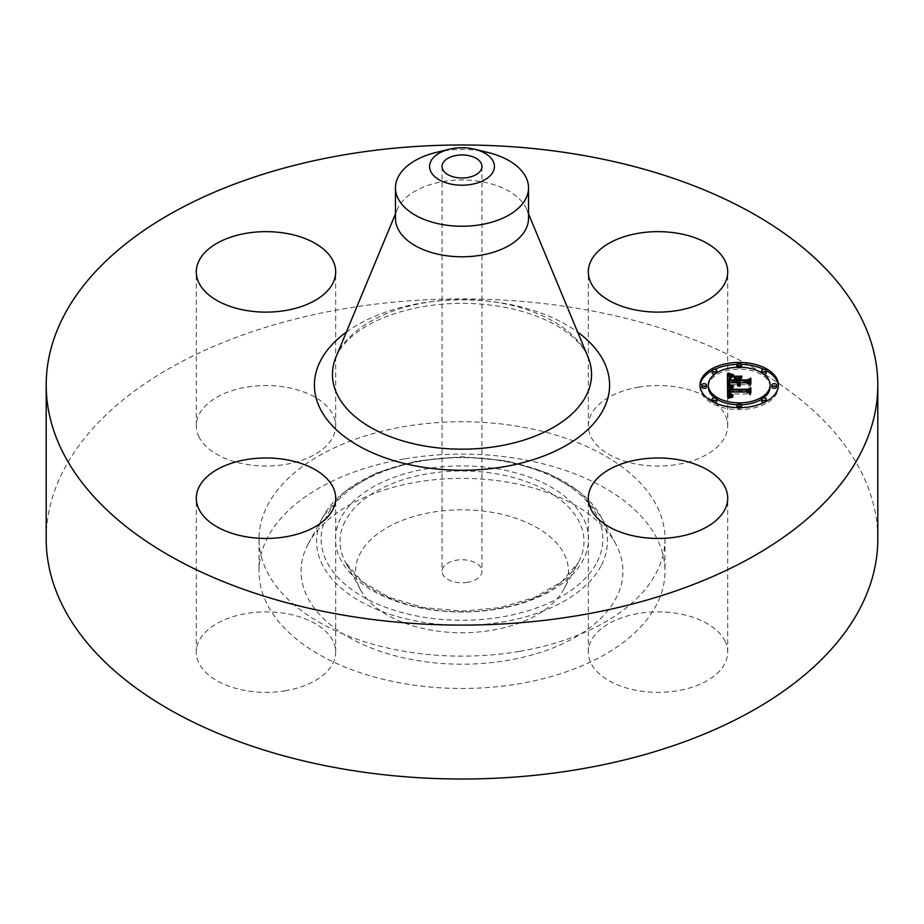 <?xml version="1.0" encoding="UTF-8"?>
<svg xmlns="http://www.w3.org/2000/svg" width="924" height="924" viewBox="0 0 924 924"><rect width="100%" height="100%" fill="white"/><g stroke="black" fill="none" stroke-linecap="round" stroke-linejoin="round"><path stroke-width="0.69" stroke-dasharray="4.62 3.46" d="M724.89 640.794A69.693 40.24 180 0 1 727.708 652.125A69.693 40.24 180 0 1 667.925 691.949A69.693 40.24 180 0 1 591.129 663.444A69.693 40.24 180 0 1 588.311 652.125A69.693 40.24 180 0 1 648.094 612.289A69.693 40.24 180 0 1 724.89 640.794M46.2 538.958A415.8 240.055 180 0 1 344.941 308.604A415.8 240.055 180 0 1 877.8 538.958M519.149 651.408A202.991 117.198 180 0 1 259.009 538.958A202.991 117.198 180 0 1 404.851 426.495A202.991 117.198 180 0 1 664.991 538.958A202.991 117.198 180 0 1 519.149 651.408M285.608 690.725A69.693 40.24 180 0 1 196.292 652.125A69.693 40.24 180 0 1 246.373 613.513A69.693 40.24 180 0 1 335.689 652.125A69.693 40.24 180 0 1 285.608 690.725M199.11 437.121A69.693 40.24 180 0 1 196.292 425.791A69.693 40.24 180 0 1 256.075 385.955A69.693 40.24 180 0 1 332.871 414.46A69.693 40.24 180 0 1 335.689 425.791A69.693 40.24 180 0 1 275.906 465.615A69.693 40.24 180 0 1 199.11 437.121M638.392 387.179A69.693 40.24 180 0 1 727.708 425.791A69.693 40.24 180 0 1 677.627 464.402A69.693 40.24 180 0 1 588.311 425.791A69.693 40.24 180 0 1 638.392 387.179M404.851 458.835A202.991 117.198 180 0 1 664.991 571.286A202.991 117.198 180 0 1 519.149 683.737A202.991 117.198 180 0 1 259.009 571.286A202.991 117.198 180 0 1 404.851 458.835M307.577 545.125A160.938 92.92 180 0 1 308.489 543.404A160.938 92.92 180 0 1 462 478.378A160.938 92.92 180 0 1 615.511 543.404A160.938 92.92 180 0 1 616.424 597.447A160.938 92.92 180 0 1 416.689 660.441A160.938 92.92 180 0 1 307.577 545.125M564.137 588.588A106.445 61.458 180 0 1 563.536 589.731A106.445 61.458 180 0 1 462 632.744A106.445 61.458 180 0 1 360.464 589.731A106.445 61.458 180 0 1 359.863 553.984A106.445 61.458 180 0 1 491.972 512.312A106.445 61.458 180 0 1 564.137 588.588M467.625 582.339A19.958 11.527 180 0 1 442.042 571.286A19.958 11.527 180 0 1 456.375 560.233A19.958 11.527 180 0 1 481.958 571.286A19.958 11.527 180 0 1 467.625 582.339M436.163 152.437A66.528 38.415 180 0 1 443.266 150.982A66.528 38.415 0 0 1 487.837 152.437M395.472 218.387A66.528 38.415 180 0 1 397.308 209.425A66.528 38.415 180 0 1 443.266 181.531A66.528 38.415 180 0 1 526.692 209.425A66.528 38.415 180 0 1 528.528 218.387M741.464 364.391A39.201 22.638 0 0 0 739.2 364.356A39.201 22.638 0 0 0 736.936 364.391M714.587 369.369A39.201 22.638 0 0 0 712.046 370.663M700.034 386.013A39.201 22.638 0 0 0 699.999 386.983A39.201 22.638 0 0 0 739.2 409.621A39.201 22.638 0 0 0 778.401 386.983A39.201 22.638 0 0 0 778.366 386.013M766.354 370.663A39.201 22.638 0 0 0 763.813 369.369M736.994 404.77A30.885 17.833 0 0 0 739.2 404.816A30.885 17.833 0 0 0 741.406 404.77M761.607 399.26A30.885 17.833 0 0 0 763.478 398.013M770.085 386.983A30.885 17.833 0 0 0 739.2 369.15A30.885 17.833 0 0 0 708.315 386.983M714.922 398.013A30.885 17.833 0 0 0 716.793 399.26M706.525 386.983A2.379 1.374 0 0 0 704.157 385.62A2.379 1.374 0 0 0 701.778 386.983M736.994 367.255A2.379 1.374 0 0 0 739.2 368.122A2.379 1.374 0 0 0 741.406 367.255M741.579 366.747A2.379 1.374 0 0 0 739.2 365.384A2.379 1.374 0 0 0 736.821 366.747M714.922 374.024A2.379 1.374 0 0 0 716.793 372.776M716.793 372.684A2.379 1.374 0 0 0 714.414 371.309A2.379 1.374 0 0 0 712.046 372.684M776.622 386.983A2.379 1.374 0 0 0 774.243 385.62A2.379 1.374 0 0 0 771.875 386.983M766.354 372.684A2.379 1.374 0 0 0 763.986 371.309A2.379 1.374 0 0 0 761.607 372.684M761.607 372.776A2.379 1.374 0 0 0 763.478 374.024M741.579 407.218A2.379 1.374 0 0 0 739.2 405.844A2.379 1.374 0 0 0 736.821 407.218M736.936 407.646A2.379 1.374 0 0 0 739.2 408.593A2.379 1.374 0 0 0 741.464 407.646M716.793 401.293A2.379 1.374 0 0 0 714.414 399.919A2.379 1.374 0 0 0 712.046 401.293M712.046 401.374A2.379 1.374 0 0 0 714.414 402.668A2.379 1.374 0 0 0 714.587 402.668M766.354 401.293A2.379 1.374 0 0 0 763.986 399.919A2.379 1.374 0 0 0 761.607 401.293M763.813 402.668A2.379 1.374 0 0 0 763.986 402.668A2.379 1.374 0 0 0 766.354 401.374M727.477 386.07L727.477 384.13L727.477 386.07L729.683 384.731L736.913 384.731L739.35 386.694L738.345 384.731L740.251 386.255L739.616 384.731L746.985 384.731L749.214 386.348L749.214 384.407L749.214 386.348M729.683 382.79L729.683 384.731M738.345 384.731L738.345 380.492L741.198 378.828L738.345 378.828M736.913 378.828L734.014 378.828L736.913 380.411L736.913 381.901L730.295 381.901L730.399 379.348L731.589 378.043L730.214 378.932M729.821 381.866L729.821 379.926L729.833 382.155L736.913 382.155L736.913 384.731M728.897 382.755L729.348 379.002L732.616 377.419L729.706 376.68M736.971 383.09L736.971 385.031M737.075 383.356L737.075 385.296M737.213 383.61L737.213 385.551M737.398 383.83L737.398 385.77M737.618 384.038L737.618 385.978M737.883 384.222L737.883 386.163M738.195 384.384L738.195 386.324M738.53 384.534L738.53 386.475M738.923 384.65L738.923 386.59M739.616 384.684L739.616 386.625M739.154 382.79L739.154 386.348M738.957 384.661L738.957 386.197M738.784 384.615L738.784 386.047M738.646 384.569L738.646 385.886M738.53 384.523L738.53 385.724M738.438 384.488L738.438 385.562M738.368 384.465L738.368 385.389M738.334 382.94L738.334 384.881M739.165 382.975L739.165 384.915M739.2 383.16L739.2 385.1M739.258 383.333L739.258 385.273M739.327 383.495L739.327 385.435M739.431 383.645L739.431 385.585M739.546 383.795L739.546 385.735M739.697 383.945L739.697 385.874M739.858 384.072L739.858 386.013M740.043 384.199L740.043 386.14M740.609 384.13L740.609 386.07M740.424 384.234L740.424 385.955M740.101 384.234L740.101 385.712M739.974 384.153L739.974 385.585M739.87 384.084L739.87 385.447M739.778 384.003L739.778 385.308M739.708 383.957L739.708 385.169M739.662 383.91L739.662 385.031M746.985 382.79L746.985 384.731M749.214 379.545L749.214 381.485M738.345 378.551L738.345 380.492M741.198 376.888L741.198 378.828M734.014 376.888L734.014 378.828M736.913 378.47L736.913 380.411M730.295 380.214L730.295 381.901M730.226 380.214L730.226 381.219M730.214 378.678L730.214 380.619M730.226 378.459L730.226 380.399M730.237 378.251L730.237 380.191M730.26 378.055L730.26 379.995M730.283 377.87L730.283 379.81M730.318 377.708L730.318 379.649M730.353 377.546L730.353 379.487M730.399 377.408L730.399 379.348M730.491 377.154L730.491 379.094M730.63 376.923L730.63 378.863M730.803 376.715L730.803 378.655M731.023 376.495L731.023 378.436M731.277 376.299L731.277 378.239M731.589 376.103L731.589 378.043M731.242 376.334L731.242 378.159M730.93 376.588L730.93 378.297M730.653 376.888L730.653 378.482M730.422 377.339L730.422 378.678M729.787 381.358L729.787 380.168M729.764 378.621L729.764 380.561M729.798 379.672L729.798 381.612M729.833 380.214L729.833 382.155M736.913 380.214L736.913 382.155M728.909 380.861L728.909 382.386M728.932 379.487L728.932 381.427M728.921 378.632L728.921 380.572M728.944 378.355L728.944 380.295M728.978 378.101L728.978 380.041M729.024 377.858L729.024 379.799M729.082 377.627L729.082 379.568M729.163 377.431L729.163 379.371M729.244 377.235L729.244 379.175M729.348 377.061L729.348 379.002M729.463 376.911L729.463 378.852M729.59 376.773L729.59 378.713M729.752 376.646L729.752 378.586M729.937 376.518L729.937 378.459M730.156 376.391L730.156 378.332M730.41 376.264L730.41 378.205M730.734 376.98L730.688 378.078M731 377.038L731.011 377.939M731.358 375.872L731.358 377.812M731.75 375.745L731.75 377.685M732.166 375.618L732.166 377.558M732.616 375.479L732.616 377.419M730.48 376.23L730.48 376.911M727.477 373.862L727.477 375.802M727.477 385.042L727.638 398.833L732.951 397.401L729.452 396.373M727.638 396.893L727.638 398.833M729.013 394.929L729.117 393.971L729.96 394.086L730.572 396.188L733.517 396.893L730.942 396.026L730.399 393.971L747.447 393.971L749.456 395.357L749.456 393.416L749.456 395.357M728.944 390.991L729.694 389.374L732.663 388.415L729.475 387.63M728.227 396.719L728.227 398.66M728.793 396.558L728.793 398.487M729.348 396.396L729.348 398.336M729.914 396.777L729.902 398.186M730.434 396.119L730.434 398.059M730.965 395.992L730.965 397.932M731.981 395.761L731.981 397.701M732.478 395.668L732.478 397.609M732.951 395.46L732.951 397.401M732.536 395.634L732.536 397.378M732.143 395.726L732.143 397.355M731.785 395.807L731.785 397.308M731.127 395.957L731.127 397.204M730.826 396.015L730.826 397.147M730.561 396.084L730.561 397.066M730.318 396.142L730.318 396.974M730.11 396.2L730.11 396.881M729.013 392.804L729.013 394.744M729.024 392.619L729.024 394.56M729.048 392.423L729.048 394.363M729.082 392.238L729.082 394.167M729.117 392.03L729.117 393.971M729.96 393.035L729.96 394.086M729.937 392.735L729.937 394.675M729.948 392.954L729.948 394.894M729.972 393.162L729.972 395.102M730.006 393.358L730.006 395.299M730.064 393.532L730.064 395.472M730.133 393.705L730.133 395.645M730.226 393.855L730.226 395.795M730.33 394.005L730.33 395.946M730.445 395.229L730.445 396.073M730.572 394.248L730.572 396.188M730.896 394.444L730.896 396.384M731.092 394.536L731.092 396.477M731.311 394.617L731.311 396.546M731.82 394.744L731.82 396.685M732.108 394.802L732.108 396.743M732.432 394.848L732.432 396.789M732.767 394.894L732.767 396.835M733.136 394.929L733.136 396.87M733.182 394.929L733.182 396.615M732.859 394.906L732.859 396.592M732.57 394.871L732.57 396.558M732.293 394.825L732.293 396.512M732.039 394.791L732.039 396.465M731.231 394.583L731.231 396.211M730.942 394.467L730.942 396.026M730.722 394.34L730.722 395.818M730.63 394.282L730.63 395.691M730.561 394.236L730.561 395.541M730.491 394.178L730.491 395.391M730.41 394.098L730.41 395.056M730.399 392.03L730.399 393.971M747.447 392.03L747.447 393.971M749.456 388.9L749.456 390.84M728.955 388.842L728.955 390.783M728.978 388.646L728.978 390.586M729.013 388.45L729.013 390.39M729.071 388.276L729.071 390.217M729.128 388.103L729.128 390.043M729.221 387.953L729.221 389.893M729.313 387.803L729.313 389.743M729.429 387.676L729.429 389.616M729.556 387.549L729.556 389.489M729.694 387.433L729.694 389.374M729.856 387.329L729.856 389.27M730.052 387.237L730.052 389.177M730.26 387.144L730.26 389.085M730.491 387.052L730.491 388.992M730.757 386.971L730.757 388.912M731.034 386.89L731.034 388.831M731.346 386.821L731.346 388.761M731.669 386.752L731.669 388.692M732.409 386.625L732.409 388.565M732.663 386.475L732.663 388.415M732.339 386.636L732.339 388.357M731.727 386.74L731.727 388.23M731.438 386.798L731.438 388.172M731.15 386.856L731.15 388.103M730.884 386.937L730.884 388.045M730.63 387.006L730.63 387.976M730.387 387.098L730.387 387.907M730.145 387.191L730.145 387.837M734.615 376.426L734.361 378.366L742.018 378.112L734.615 378.112M734.361 376.426L734.361 378.366M741.764 376.426L741.764 378.366M742.018 376.172L742.018 378.112M728.551 384.777L728.308 386.602L733.552 387.791L728.551 386.359M728.308 384.661L728.308 386.602M728.609 384.8L728.609 386.74M728.955 384.938L728.955 386.879M729.336 385.077L729.336 387.017M729.764 385.216L729.764 387.156M730.237 385.354L730.237 387.295M730.757 385.504L730.757 387.445M731.311 385.643L731.311 387.583M731.912 385.793L731.912 387.722M732.559 385.932L732.559 387.872M733.402 386.105L733.402 388.045M733.552 385.851L733.552 387.791M732.871 386.001L732.871 387.641M732.235 385.862L732.235 387.491M731.635 385.724L731.635 387.341M731.08 385.585L731.069 389.039L730.364 389.397L730.376 390.575L731.069 389.039M730.561 385.447L730.561 387.052M730.076 385.308L730.076 386.913M729.637 385.169L729.637 386.775M729.232 385.042L729.232 386.636M728.874 384.904L728.874 386.498M728.516 373.446L728.227 375.225L733.76 376.83L728.516 375.052M728.227 373.284L728.227 375.225M728.747 373.562L728.747 375.502M729.267 373.816L729.267 375.756M729.798 374.058L729.798 375.999M730.318 374.266L730.318 376.207M730.849 374.463L730.849 376.403M731.381 374.624L731.381 376.565M731.912 374.774L731.912 376.715M732.443 374.901L732.443 376.842M732.986 375.017L732.986 376.957M733.517 375.098L733.517 377.038M733.76 374.89L733.76 376.83M733.275 375.063L733.275 376.749M732.79 374.971L732.79 376.646M732.293 374.867L732.293 376.518M731.773 374.74L731.773 376.368M731.254 374.59L731.254 376.207M730.734 374.416L730.734 376.01M730.191 374.208L730.191 375.802M729.637 373.989L729.637 375.571M729.082 373.735L729.082 375.329M731.219 387.052L731.219 388.992M730.203 389.57L729.925 391.51L747.77 391.51L750.392 390.182L750.392 388.242M750.392 394.918L750.392 392.977L750.854 394.698M750.392 389.87L747.631 391.21L730.41 391.199L730.376 390.575M730.803 387.526L730.803 389.143M729.925 391.51L729.925 390.448M729.914 389.374L729.914 390.609M729.902 389.119L729.902 390.794M729.902 389.039L729.902 390.979M747.77 389.57L747.77 391.51M750.854 387.699L750.854 389.639M747.631 389.57L747.631 391.21M730.41 389.57L730.41 391.199M730.364 389.57L730.364 390.783M730.399 388.438L730.399 390.378M730.445 388.253L730.445 390.194M730.503 388.068L730.503 390.009M730.676 387.71L730.676 389.651M730.792 387.537L730.792 389.478M730.919 387.375L730.919 389.316M731.057 387.214L731.057 389.154M739.789 377.939L739.789 381.901L747.123 381.901L750.392 380.376M739.327 378.228L739.327 380.168M739.327 382.155L739.327 380.214L739.327 382.155L747.331 382.155L750.392 380.723L750.392 378.782M750.392 386.14L750.392 384.199L750.854 385.897M747.331 380.214L747.331 382.155M750.854 378.228L750.854 380.168M747.123 380.214L747.123 381.901M739.789 380.214L739.789 381.901M601.512 565.026A145.391 83.945 0 0 0 600.692 516.204A145.391 83.945 0 0 0 462 457.449A145.391 83.945 0 0 0 323.308 516.204A145.391 83.945 0 0 0 322.488 517.763A145.391 83.945 0 0 0 421.067 621.944A145.391 83.945 0 0 0 601.512 565.026M597.181 561.85A140.875 81.335 0 0 0 501.663 460.914A140.875 81.335 0 0 0 326.819 516.054A140.875 81.335 0 0 0 422.337 617.001A140.875 81.335 0 0 0 597.181 561.85M340.609 518.387A126.507 73.042 0 0 0 426.38 609.031A126.507 73.042 0 0 0 583.391 559.517A126.507 73.042 0 0 0 497.62 468.872A126.507 73.042 0 0 0 340.609 518.387M344.952 521.563A121.98 70.432 0 0 0 345.645 562.531A121.98 70.432 0 0 0 462 611.827A121.98 70.432 0 0 0 578.355 562.531A121.98 70.432 0 0 0 579.048 561.226A121.98 70.432 0 0 0 496.338 473.816A121.98 70.432 0 0 0 344.952 521.563M336.024 356.941A129.545 74.786 180 0 1 425.525 302.622A129.545 74.786 180 0 1 587.976 356.941C584.684 348.602 577.523 340.275 566.481 331.959C552.956 322.118 535.504 314.564 514.125 309.309C484.58 302.425 454.412 301.49 423.619 306.502C396.049 311.423 373.908 319.981 357.195 332.201C349.018 338.311 343 344.537 339.154 350.889L336.024 356.941M346.35 332.109A147.597 85.216 180 0 1 420.443 303.28A147.597 85.216 180 0 1 577.65 332.109M729.775 378.898L729.775 380.838M729.775 379.163L729.775 381.104M732.27 375.583L732.27 377.35M731.924 375.687L731.924 377.269M731.6 375.791L731.6 377.188M731.288 375.906L731.288 377.119M739.2 363.444L739.2 365.384M739.2 367.209L739.2 368.122M739.2 407.68L739.2 408.593M739.2 403.904L739.2 405.844M727.708 652.125L727.708 498.209M588.311 652.125L588.311 498.209M664.991 538.958L664.991 571.286M259.009 538.958L259.009 571.286M727.708 425.791L727.708 271.875M588.311 425.791L588.311 271.875M196.292 425.791L196.292 271.875M335.689 425.791L335.689 271.875M196.292 652.125L196.292 498.209M335.689 652.125L335.689 498.209M308.489 543.404L323.308 516.204L344.202 491.926L376.507 472.973L417.071 460.88L462 456.722L506.941 460.88L547.493 472.973L579.798 491.926L600.692 516.204L615.511 543.404M360.464 589.731L345.645 562.531L362.335 581.75L389.27 597.401L423.677 607.576L462 611.087L500.323 607.576L534.73 597.401L561.665 581.75L578.355 562.531L563.536 589.731M442.042 166.47L442.042 571.286M481.958 166.47L481.958 571.286M397.308 209.425L395.472 213.848M526.692 209.425L528.528 213.848M699.999 385.042L699.999 386.983M778.401 385.042L778.401 386.983"/><path stroke-width="1.39" d="M724.89 486.879A69.693 40.24 180 0 1 727.708 498.209A69.693 40.24 180 0 1 667.925 538.045A69.693 40.24 180 0 1 591.129 509.54A69.693 40.24 180 0 1 588.311 498.209A69.693 40.24 180 0 1 648.094 458.385A69.693 40.24 180 0 1 724.89 486.879M877.8 385.042L877.8 538.958A415.8 240.055 180 0 1 579.059 769.299A415.8 240.055 180 0 1 46.2 538.958L46.2 385.042A415.8 240.055 180 0 1 344.941 154.701A415.8 240.055 180 0 1 877.8 385.042A415.8 240.055 180 0 1 579.059 615.396A415.8 240.055 180 0 1 46.2 385.042M638.392 233.275A69.693 40.24 180 0 1 727.708 271.875A69.693 40.24 180 0 1 677.627 310.487A69.693 40.24 180 0 1 588.311 271.875A69.693 40.24 180 0 1 638.392 233.275M199.11 283.206A69.693 40.24 180 0 1 196.292 271.875A69.693 40.24 180 0 1 256.075 232.051A69.693 40.24 180 0 1 332.871 260.556A69.693 40.24 180 0 1 335.689 271.875A69.693 40.24 180 0 1 275.906 311.711A69.693 40.24 180 0 1 199.11 283.206M285.608 536.821A69.693 40.24 180 0 1 196.292 498.209A69.693 40.24 180 0 1 246.373 459.598A69.693 40.24 180 0 1 335.689 498.209A69.693 40.24 180 0 1 285.608 536.821M467.625 177.535A19.958 11.527 180 0 1 442.042 166.47A19.958 11.527 180 0 1 456.375 155.417A19.958 11.527 180 0 1 481.958 166.47A19.958 11.527 180 0 1 467.625 177.535M493.116 171.748A32.432 18.723 0 0 0 474.589 149.214A32.432 18.723 0 0 0 449.411 149.214A32.432 18.723 0 0 0 430.884 161.203A32.432 18.723 0 0 0 452.864 184.442A32.432 18.723 0 0 0 493.116 171.748M474.589 149.214L487.837 152.437A66.528 38.415 0 0 1 528.528 187.838A66.528 38.415 0 0 1 525.837 198.648A66.528 38.415 180 0 1 480.734 224.694A66.528 38.415 0 0 1 395.472 187.838A66.528 38.415 0 0 1 398.163 177.027A66.528 38.415 180 0 1 436.163 152.437L449.411 149.214M528.528 187.838L528.528 218.387A66.528 38.415 180 0 1 480.734 255.243A66.528 38.415 180 0 1 395.472 218.387L395.472 187.838M739.2 407.68A39.201 22.638 180 0 1 699.999 385.042A39.201 22.638 180 0 1 739.2 362.416A39.201 22.638 180 0 1 778.401 385.042A39.201 22.638 180 0 1 739.2 407.68L739.2 406.652A2.379 1.374 180 0 1 736.821 405.278A2.379 1.374 180 0 1 739.2 403.904A2.379 1.374 180 0 1 741.579 405.278A2.379 1.374 180 0 1 739.2 406.652M736.936 364.391A39.201 22.638 0 0 0 714.587 369.369M712.046 370.663A39.201 22.638 0 0 0 700.034 386.013M778.366 386.013A39.201 22.638 0 0 0 766.354 370.663M763.813 369.369A39.201 22.638 0 0 0 741.464 364.391M741.406 404.77A30.885 17.833 0 0 0 761.607 399.26M763.478 398.013A30.885 17.833 0 0 0 770.085 386.983L770.085 385.042A30.885 17.833 180 0 1 739.2 402.876A30.885 17.833 180 0 1 708.315 385.042A30.885 17.833 180 0 1 739.2 367.209A30.885 17.833 180 0 1 770.085 385.042M708.315 385.042L708.315 386.983A30.885 17.833 0 0 0 714.922 398.013M716.793 399.26A30.885 17.833 0 0 0 736.994 404.77M701.778 385.042L701.778 386.983A2.379 1.374 0 0 0 704.157 388.357A2.379 1.374 0 0 0 706.525 386.983L706.525 385.042A2.379 1.374 180 0 1 704.157 386.417A2.379 1.374 180 0 1 701.778 385.042A2.379 1.374 180 0 1 704.157 383.679A2.379 1.374 180 0 1 706.525 385.042M741.406 367.255A2.379 1.374 0 0 0 741.579 366.747L741.579 364.818A2.379 1.374 180 0 1 739.2 366.181A2.379 1.374 180 0 1 736.821 364.818A2.379 1.374 180 0 1 739.2 363.444A2.379 1.374 180 0 1 741.579 364.818M736.821 364.818L736.821 366.747A2.379 1.374 0 0 0 736.994 367.255M712.046 370.743A2.379 1.374 180 0 1 714.414 369.369A2.379 1.374 180 0 1 716.793 370.743A2.379 1.374 180 0 1 714.414 372.106A2.379 1.374 180 0 1 712.046 370.743L712.046 372.684A2.379 1.374 0 0 0 714.414 374.047A2.379 1.374 0 0 0 714.922 374.024M716.793 372.776A2.379 1.374 0 0 0 716.793 372.684L716.793 370.743M771.875 385.042L771.875 386.983A2.379 1.374 0 0 0 774.243 388.357A2.379 1.374 0 0 0 776.622 386.983L776.622 385.042A2.379 1.374 180 0 1 774.243 386.417A2.379 1.374 180 0 1 771.875 385.042A2.379 1.374 180 0 1 774.243 383.679A2.379 1.374 180 0 1 776.622 385.042M763.478 374.024A2.379 1.374 0 0 0 763.986 374.047A2.379 1.374 0 0 0 766.354 372.684L766.354 370.743A2.379 1.374 180 0 1 763.986 372.106A2.379 1.374 180 0 1 761.607 370.743A2.379 1.374 180 0 1 763.986 369.369A2.379 1.374 180 0 1 766.354 370.743M761.607 370.743L761.607 372.684A2.379 1.374 0 0 0 761.607 372.776M736.821 405.278L736.821 407.218A2.379 1.374 0 0 0 736.936 407.646M741.464 407.646A2.379 1.374 0 0 0 741.579 407.218L741.579 405.278M712.046 399.353A2.379 1.374 180 0 1 714.414 397.978A2.379 1.374 180 0 1 716.793 399.353A2.379 1.374 180 0 1 714.414 400.727A2.379 1.374 180 0 1 712.046 399.353L712.046 401.293A2.379 1.374 0 0 0 712.046 401.374M714.587 402.668A2.379 1.374 0 0 0 716.793 401.293L716.793 399.353M761.607 399.353A2.379 1.374 180 0 1 763.986 397.978A2.379 1.374 180 0 1 766.354 399.353A2.379 1.374 180 0 1 763.986 400.727A2.379 1.374 180 0 1 761.607 399.353L761.607 401.293A2.379 1.374 0 0 0 763.813 402.668M766.354 401.374A2.379 1.374 0 0 0 766.354 401.293L766.354 399.353M727.477 385.042L732.663 386.475L729.556 387.549L729.013 389.951L747.585 390.067L749.456 388.9L749.456 393.416L747.447 392.03L730.399 392.03L730.722 393.878L733.136 394.929L730.572 394.248L729.96 392.146L729.117 392.03L729.59 394.583L732.951 395.46L727.638 396.893L727.477 385.042M728.551 384.419L733.552 385.851L728.551 384.777M731.219 387.052L730.41 389.258L747.631 389.27L750.854 387.699L750.854 392.758L750.392 388.242L747.77 389.57L729.925 389.57L730.122 387.757L731.219 387.052M727.477 384.13L727.477 373.862L732.616 375.479L729.348 377.061L728.897 380.815L736.913 380.815L736.913 380.214L729.833 380.214L730.052 377.246L731.589 376.103L730.399 377.408L730.295 379.96L736.913 379.96L736.913 378.47L734.014 376.888L741.198 376.888L738.345 378.551L738.345 380.815L746.985 380.815L749.214 379.545L749.214 384.407L746.985 382.79L739.616 382.79L740.251 384.315L738.345 382.79L739.35 384.754L736.913 382.79L729.683 382.79L727.477 384.13L727.477 375.802L729.706 376.68M728.516 373.111L733.76 374.89L728.516 373.446M734.615 376.172L742.018 376.172L734.615 376.426M739.789 377.939L739.789 379.96L747.123 379.96L750.854 378.228L750.854 383.957L750.392 378.782L747.331 380.214L739.327 380.214L739.789 377.939M749.214 384.407L749.214 381.485L746.985 382.755L738.345 382.755L738.345 380.815M738.345 378.828L736.913 378.828M730.214 378.932L729.821 379.949M736.913 380.815L736.913 382.755L728.897 382.755L728.897 380.815M738.646 383.945L738.646 384.569M738.53 383.783L738.53 384.523M738.438 383.622L738.438 384.488M738.368 383.448L738.368 384.465M739.87 383.506L739.87 384.084M739.778 383.379L739.778 384.003M739.708 383.229L739.708 383.957M739.662 383.09L739.662 383.91M746.985 380.815L746.985 382.755M736.913 379.96L736.913 381.901M730.226 379.279L730.226 380.214M730.422 376.738L730.422 377.339M730.226 376.98L730.226 378.528M730.052 377.246L730.052 379.187M729.925 377.546L729.925 379.487M729.845 377.87L729.845 379.81M729.787 378.228L729.787 379.418M728.909 378.932L728.909 380.445M731 375.109L731 376.01M730.734 375.04L730.734 376.114M730.48 374.971L730.48 376.23M730.249 374.913L730.249 376.345M729.856 374.786L729.856 376.576M729.51 374.682L729.51 376.622M729.14 374.543L729.14 376.484M728.944 374.474L728.944 376.414M728.724 374.393L728.724 376.334M728.505 374.301L728.505 376.241M729.452 394.433L729.094 395.634L729.013 392.989M749.456 393.416L749.456 390.84L747.585 392.007L729.013 391.88L728.944 389.05M729.475 387.63L727.5 386.983M731.127 395.264L731.127 395.957M730.826 395.206L730.826 396.015M730.561 395.126L730.561 396.084M730.318 395.033L730.318 396.142M730.11 394.941L730.11 396.2M729.914 394.837L729.914 396.246M729.741 394.71L729.741 396.292M729.59 394.583L729.59 396.338M729.336 394.271L729.336 396.211M729.244 394.086L729.244 396.026M729.163 393.901L729.163 395.842M729.094 393.693L729.094 395.634M729.048 393.474L729.048 395.414M729.024 393.243L729.024 395.183M729.96 392.146L729.96 393.035M730.561 393.601L730.561 394.236M730.491 393.451L730.491 394.178M730.445 393.289L730.445 394.132M730.41 393.116L730.41 394.098M747.585 390.067L747.585 392.007M729.013 389.951L729.013 391.88M728.99 389.766L728.99 391.707M728.967 389.593L728.967 391.533M728.955 389.408L728.955 391.349M728.944 389.235L728.944 391.175M731.15 386.163L731.15 386.856M730.884 386.105L730.884 386.937M730.63 386.036L730.63 387.006M730.387 385.966L730.387 387.098M730.145 385.897L730.145 387.191M729.925 385.828L729.925 387.306M727.719 385.112L727.719 387.052M750.392 390.182L750.392 392.977M750.854 392.758L750.392 389.87M730.572 387.318L730.572 387.918M730.376 387.456L730.376 388.634M730.226 387.595L730.226 389.535M730.122 387.757L730.122 389.57M730.029 387.964L730.029 389.57M729.925 388.507L729.925 389.57M729.914 388.669L729.914 389.374M730.364 388.842L730.364 389.57M750.392 380.723L750.392 384.199M750.854 383.957L750.392 380.376M528.528 213.848L587.976 356.941A129.545 74.786 180 0 1 498.475 446.153A129.545 74.786 180 0 1 336.024 356.941L395.472 213.848M577.65 332.109A147.597 85.216 180 0 1 503.557 466.816A147.597 85.216 180 0 1 339.593 432.663A147.597 85.216 180 0 1 346.35 332.109M731.288 375.179L731.288 375.906M728.262 374.197L728.262 376.137M728.008 374.093L728.008 376.033M727.742 373.977L727.742 375.918M739.2 366.181L739.2 367.209"/></g></svg>
